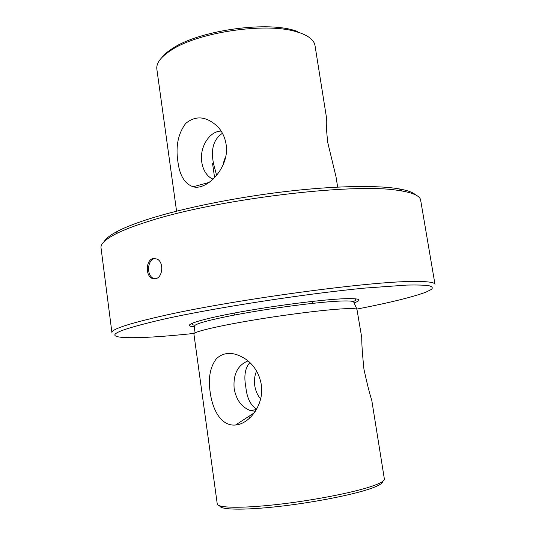 <?xml version="1.0" encoding="UTF-8"?>
<svg xmlns="http://www.w3.org/2000/svg" width="536" height="536" viewBox="0 0 536 536"><rect width="100%" height="100%" fill="white"/><g stroke="black" fill="none" stroke-linecap="round" stroke-linejoin="round"><path stroke-width="0.8" d="M104.272 241.455C106.034 238.299 110.664 234.795 118.175 230.929C125.846 227.009 136.358 222.936 149.712 218.708C183.848 207.955 236.142 197.355 285.681 191.533C335.235 185.731 377.78 185.088 399.287 188.913C407.595 190.414 413.048 192.417 415.655 194.916M147.943 221.556C134.342 225.83 123.655 229.944 115.87 233.89C105.378 239.311 100.426 243.981 101.029 247.887L111.93 332.655C111.347 329.372 127.615 323.925 160.74 316.307C230.192 300.214 370.296 281.166 413.618 281.48C427.641 281.353 434.77 282.318 434.998 284.368L420.639 200.122C420.07 196.21 413.973 193.195 402.355 191.071L398.349 190.454C354.229 182.588 215.693 199.271 147.943 221.556M356.862 309.091L359.227 308.629C390.851 302.445 413.102 296.944 425.979 292.127L431.426 289.413C433.068 287.839 432.257 286.606 428.994 285.721C424.231 285.058 416.807 284.851 406.73 285.085L364.849 288.087C305.178 293.762 214.521 307.825 163.326 319.248C117.86 329.841 104.359 335.905 122.818 337.439C136.975 338.29 160.659 336.956 193.878 333.452M155.206 258.446L154.395 258.607C147.233 260.114 146.449 275.517 153.383 278.345L155.078 278.854M152.941 258.58C145.872 260.087 145.343 275.524 151.976 278.351L155.668 278.74C162.904 277.407 164.117 261.923 156.927 258.989L152.941 258.58M297.681 31.43L293.219 30.09L295.175 31.403L299.751 32.77C309.071 36.073 314.156 40.341 315.014 45.567L326.551 118.021C325.935 121.484 326.337 129.658 327.751 142.529L335.985 176.632L337.66 187.091M212.986 179.312L211.921 178.776C206.42 175.52 203.037 169.986 201.77 162.167C199.318 147.521 209.362 131.079 221.147 131.079M222.453 133.283C213.542 139.186 210.581 149.356 213.562 163.802L216.624 175.446M177.878 161.504C179.594 175.406 184.685 183.828 193.141 186.776C207.419 190.863 230.091 166.455 226.085 144.291C224.993 137.444 222.232 131.595 217.79 126.737C206.568 116.238 195.888 115.119 185.751 123.387C178.153 133.518 175.533 146.228 177.878 161.504M363.944 369.237C367.234 384.279 369.84 394.61 371.763 400.238L384.366 479.01C384.654 480.893 380.379 483.345 371.542 486.36C352.829 492.711 312.32 500.584 276.891 504.53C241.388 508.503 217.516 507.961 217.254 503.987L193.858 333.606C195.948 331.241 219.733 325.694 253.407 320.079C287.035 314.458 324.93 309.761 343.442 308.803C351.194 308.408 355.69 308.555 356.929 309.239L361.753 337.667C361.666 343.476 362.396 354.001 363.944 369.237M260.637 398.931C257.541 395.34 255.578 390.885 254.734 385.572C254.024 380.279 254.64 375.448 256.577 371.093M248.034 360.896C237.642 365.163 233.019 374.409 234.165 388.633C236.229 399.983 241.676 407.306 250.513 410.61L255.344 411.293M249.897 362.57C245.106 367.863 243.746 375.971 245.81 386.898C246.929 397.993 250.547 405.404 256.657 409.122M210.172 392.218C212.551 410.047 221.247 426.401 235.532 425.021C250.111 423.875 264.503 403.615 261.287 384.567C259.451 374.175 254.573 365.921 246.674 359.803C234.768 351.717 224.718 351.308 216.504 358.577C210.145 366.832 208.035 378.048 210.172 392.218M293.219 30.09C263.397 21.319 199.117 30.921 173.168 48.032C168.096 51.175 164.331 54.337 161.872 57.513M295.175 31.403C264.576 22.418 198.313 32.321 171.681 49.861C160.994 56.635 156.056 63.087 156.854 69.204L176.572 211.164M354.095 302.907C362.973 299.691 359.85 298.291 344.735 298.706C321.975 299.483 270.09 306.217 232.503 313.406C194.742 320.588 180.585 326.196 194.715 326.726M382.523 481.542C382.778 483.418 378.59 485.844 369.961 488.819C351.703 495.07 312.341 502.741 277.896 506.553C243.391 510.393 220.088 509.803 219.76 505.87M223.237 164.612L223.639 162.153L225.623 157.115M225.448 157.899L224.785 158.723M353.901 302.471L353.593 301.775C352.34 301.011 347.924 300.77 340.347 301.065C322.257 301.781 285.44 306.23 252.791 311.758C220.088 317.285 196.947 322.927 194.87 325.499L194.776 326.25M353.633 301.453C356.494 300.12 356.487 299.189 353.626 298.666M193.925 322.538C191.339 323.871 191.613 324.762 194.736 325.205M193.858 333.606L194.863 325.513M356.929 309.239L353.599 301.795M118.175 230.929L115.87 233.89M153.383 278.345L151.976 278.351M213.368 178.95L211.921 178.776M209.254 182.374L193.141 186.776M256.416 409.538L250.513 410.61M254.339 412.76L235.532 425.021M173.168 48.032L171.681 49.861M312.394 301.4L312.615 302.86M212.578 163.668L214.608 177.711M234.158 313.091L234.366 314.558M249.046 416.211L249.361 418.368M399.287 188.913L402.355 191.071"/></g></svg>
